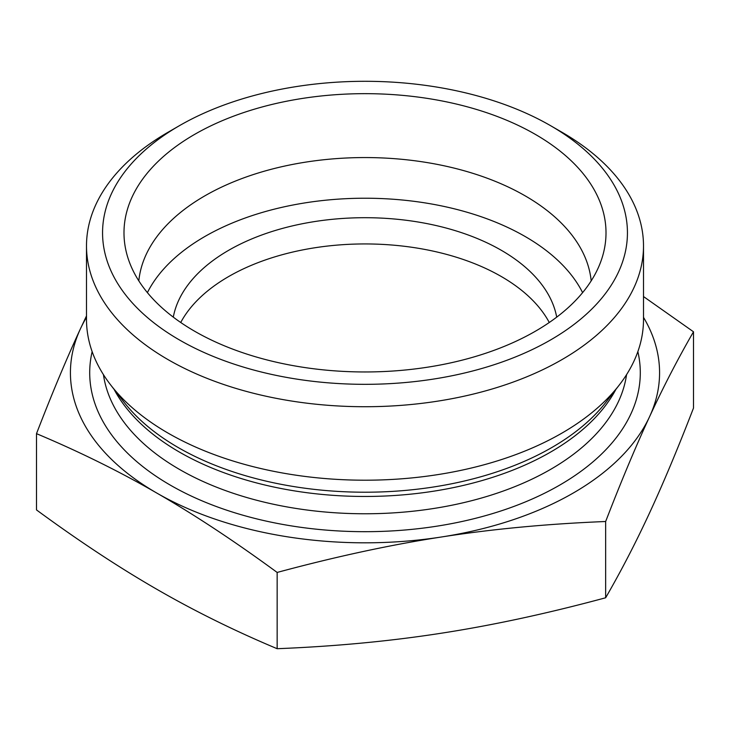 <?xml version="1.0" encoding="UTF-8"?>
<svg xmlns="http://www.w3.org/2000/svg" width="730" height="730" viewBox="0 0 730 730"><rect width="100%" height="100%" fill="white"/><g stroke="black" fill="none" stroke-linecap="round" stroke-linejoin="round"><path stroke-width="1.09" d="M36.5 433.656C52.14 393.169 66.786 358.229 80.419 328.829A294.573 170.072 0 0 0 156.704 493.005C119.382 471.434 79.314 451.651 36.5 433.656L36.5 509.923C78.94 541.067 119.045 567.52 156.831 589.283C194.609 611.092 234.713 630.893 277.154 648.705C335.088 646.388 389.838 641.223 441.404 633.202C492.978 625.227 547.728 613.419 605.654 597.77C621.148 570.979 635.784 542.682 649.581 512.88C663.369 483.114 678.006 448.174 693.5 408.052L693.5 331.785C677.86 358.868 663.214 387.165 649.581 416.675A294.573 170.072 0 0 0 643.504 317.349M643.504 296.553L693.5 331.785M86.496 317.349A294.573 170.072 0 0 0 80.419 328.829L86.496 315.917M643.504 245.928L643.504 319.411A278.504 160.792 180 0 1 619.241 385.057A278.504 160.792 180 0 1 168.064 433.109A278.504 160.792 180 0 1 110.759 385.057A278.504 160.792 180 0 1 86.496 319.411L86.496 245.928A278.504 160.792 0 0 0 168.064 359.625A278.504 160.792 0 0 0 471.58 394.483A278.504 160.792 0 0 0 643.504 245.928A278.504 160.792 0 0 0 561.936 132.239L550.575 125.679A262.435 151.511 180 0 1 550.566 339.952A262.435 151.511 180 0 1 179.434 339.952A262.435 151.511 180 0 1 179.425 125.679A262.435 151.511 180 0 1 550.575 125.679M156.831 493.079A294.573 170.072 0 0 0 441.404 536.997A294.573 170.072 0 0 0 649.581 416.675C635.939 446.076 621.294 481.015 605.654 521.503C547.162 523.866 492.412 529.031 441.404 536.997C390.404 544.854 335.654 556.661 277.154 572.439C234.303 541.021 194.198 514.568 156.831 493.079L156.704 493.005M605.654 597.77L605.654 521.503M277.154 648.705L277.154 572.439M591.181 280.877A226.555 130.798 0 0 0 525.198 195.868A226.555 130.798 0 0 0 284.335 166.139A226.555 130.798 0 0 0 138.819 280.877M535.418 134.42A241.01 139.147 180 0 1 603.272 253.73A241.01 139.147 180 0 1 440.19 365.018A241.01 139.147 180 0 1 194.582 331.201A241.01 139.147 180 0 1 126.728 253.73A241.01 139.147 180 0 1 256.248 108.633A241.01 139.147 180 0 1 535.418 134.42M549.27 322.496A192.811 111.316 0 0 0 365 243.939A192.811 111.316 0 0 0 180.73 322.496M582.604 292.63A226.555 130.798 0 0 0 365 198.222A226.555 130.798 0 0 0 147.396 292.63M556.707 317.139A192.811 111.316 0 0 0 501.337 250.308A192.811 111.316 0 0 0 300.833 224.046A192.811 111.316 0 0 0 173.293 317.139M179.425 125.679L168.064 132.239A278.504 160.792 0 0 0 86.496 245.928M619.241 385.057L606.146 401.965A264.16 152.506 180 0 1 178.211 447.545A264.16 152.506 180 0 1 123.854 401.965L110.759 385.057M114.081 389.346A262.435 151.511 0 0 0 179.434 452.089A262.435 151.511 0 0 0 615.919 389.346M626.559 374.645A262.435 151.511 180 0 1 455.42 504.494A262.435 151.511 180 0 1 179.434 469.39A262.435 151.511 180 0 1 103.441 374.645M92.144 351.641A275.292 158.939 0 0 0 170.336 485.14A275.292 158.939 0 0 0 487.038 515.216A275.292 158.939 0 0 0 637.856 351.641"/></g></svg>
